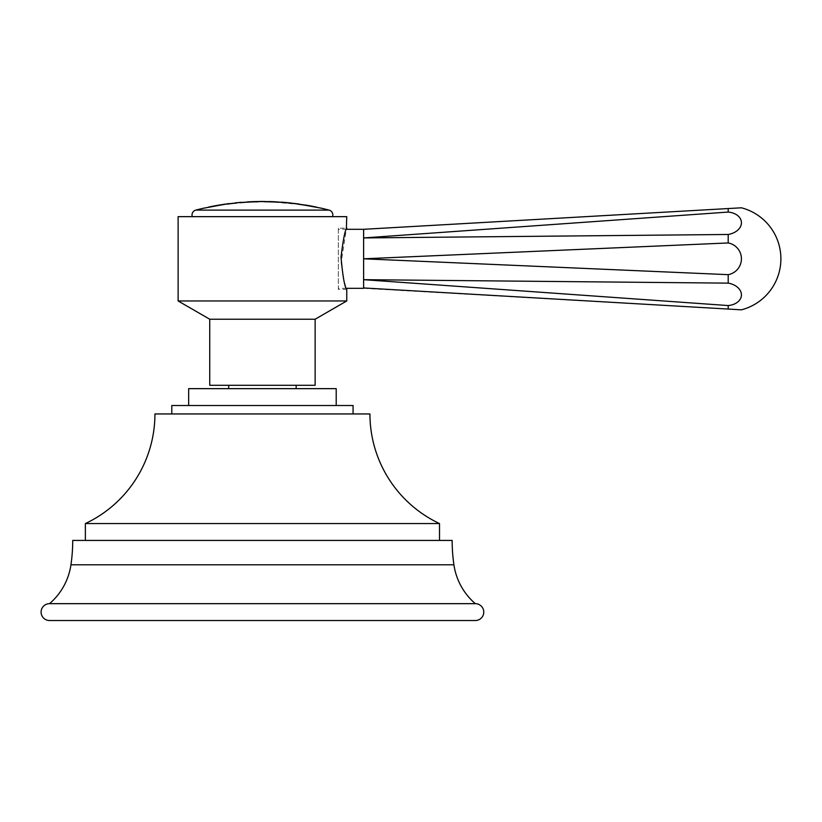 <?xml version="1.0" encoding="UTF-8"?>
<svg xmlns="http://www.w3.org/2000/svg" width="822" height="822" viewBox="0 0 822 822"><rect width="100%" height="100%" fill="white"/><g stroke="black" fill="none" stroke-linecap="round" stroke-linejoin="round"><path stroke-width="0.62" stroke-dasharray="4.11 3.08" d="M452.151 540.424L72.716 540.424M85.365 540.424L439.503 540.424L85.365 540.424M475.332 603.667L49.536 603.667M85.365 523.563L439.503 523.563M154.926 413.949L369.941 413.949M171.788 413.949L353.07 413.949M171.788 405.523L353.07 405.523M188.659 405.523L336.208 405.523L188.659 405.523M188.659 388.652L336.208 388.652M262.434 388.652L228.701 388.652L262.434 388.652M262.434 385.282L228.701 385.282L262.434 385.282M209.733 385.282L315.134 385.282M209.733 319.224L315.134 319.224M178.117 300.965L346.75 300.965M178.117 216.648L346.75 216.648M338.315 229.297L338.315 288.317L338.315 229.297L346.36 229.297L341.099 262.865L344.326 281.905L346.75 289.416L338.315 289.416L338.315 228.197L346.75 228.197M338.315 228.197L338.315 289.416M346.36 288.317L338.315 288.317M363.643 242.809L363.632 235.503M363.643 230.119L363.612 229.297L741.434 207.802M363.643 265.229L363.643 252.087M363.643 252.025L363.622 249.929M363.612 247.699L363.643 243.528M363.622 286.57L363.643 274.147M363.612 270.284L363.643 265.568M741.434 309.822L363.612 288.317M728.2 309.062L728.2 305.558L363.612 279.675L728.2 283.138L728.2 274.661L363.612 258.807L728.2 242.952L728.2 234.476L363.612 237.938L728.2 212.066L728.2 208.552M728.2 234.476A16.111 11.374 175.4 0 0 741.434 222.741A16.111 11.374 175.4 0 0 728.2 212.066M728.2 274.661A16.111 16.08 90 0 0 728.2 242.952M728.2 305.558A16.111 11.374 4.6 0 0 741.434 294.882A16.111 11.374 4.6 0 0 728.2 283.138M332.561 216.648L192.307 216.648L332.561 216.648M207.288 207.524L221.457 204.976A261.232 261.232 0 0 1 223.985 204.586A259.31 70.641 90 0 1 226.173 204.031A261.129 251.255 90 0 0 223.738 204.37L208.469 207.103M229.461 203.609L227.016 204.154A261.232 261.232 0 0 1 237.137 202.962L235.873 202.829A261.499 261.499 0 0 1 240.928 202.356L239.664 202.736A261.232 261.232 0 0 1 249.785 202.048L247.34 201.955L249.785 201.945M257.563 201.554A261.427 89.413 -90 0 1 260.327 201.75A261.232 261.232 0 0 1 265.383 201.75A261.406 89.403 90 0 1 266.359 201.657A261.324 261.324 0 0 0 264.294 201.647A261.324 89.382 -90 0 0 261.509 201.75A261.304 89.372 90 0 0 258.725 201.667A261.304 89.372 90 0 0 258.416 201.667A261.324 261.324 0 0 1 264.602 201.647A261.324 89.382 -90 0 0 264.294 201.647M279.12 202.171A261.324 261.324 0 0 0 276.089 201.996L273.397 201.965A261.232 261.232 0 0 1 283.847 202.613L281.155 202.222M281.155 202.397L283.847 202.787A261.057 261.057 0 0 0 273.397 202.14L296.999 204.205A261.057 261.057 0 0 0 288.573 203.219L291.265 203.322L288.573 203.044A261.232 261.232 0 0 1 296.999 204.031L294.646 203.64A261.324 261.324 0 0 0 291.605 203.27M299.198 204.164L297.841 204.051M297.841 204.216L297.841 204.318A261.057 261.057 0 0 1 309.647 206.209C324.896 209.024 324.896 209.024 309.647 206.209C324.896 209.024 324.896 209.024 309.647 206.209A261.057 261.057 0 0 0 297.841 204.318L299.198 204.339L297.841 204.185A261.232 261.232 0 0 1 309.647 206.045L316.809 207.36A261.324 261.324 0 0 1 321.453 208.398L321.453 208.223M316.059 207.226L309.647 205.942A261.334 261.334 0 0 0 306.277 205.336L306.277 205.51A261.16 261.16 0 0 1 309.647 206.106L316.059 207.247L309.647 206.045A261.19 261.19 0 0 0 306.277 205.479L305.435 205.315L306.277 205.449M220.358 205.284L221.457 205.14A261.057 261.057 0 0 1 223.985 204.75A259.136 70.6 90 0 1 226.173 204.195A260.964 251.09 90 0 0 223.738 204.544L209.343 207.134L223.892 204.524A260.584 235.041 90 0 1 226.173 204.205L212.282 206.764C199.623 209.148 199.623 209.148 212.282 206.754L212.282 206.764C199.623 209.148 199.623 209.148 212.282 206.754L220.358 205.11M207.206 207.545A261.324 261.324 0 0 0 202.572 208.593L202.572 208.418M229.461 203.784L227.016 204.318A261.057 261.057 0 0 1 237.137 203.137A261.057 261.057 0 0 0 227.016 204.318L229.461 203.784M237.137 203.003L235.873 202.993A261.324 261.324 0 0 1 240.928 202.531A261.324 261.324 0 0 0 235.873 202.993L237.137 202.829M235.03 203.085A261.324 261.324 0 0 1 241.771 202.459L239.664 202.767L241.771 202.294M247.34 202.13L249.785 202.212A261.057 261.057 0 0 0 239.664 202.9A261.057 261.057 0 0 1 249.785 202.212L249.785 202.109M256.032 201.719A261.262 89.351 -90 0 1 260.327 201.914L260.327 201.75M256.659 201.77L258.221 201.945A261.057 261.057 0 0 0 250.628 202.171L250.628 202.171M275.082 202.212L275.082 202.212A261.057 261.057 0 0 0 264.797 201.914L266.205 201.719A261.324 89.382 -90 0 0 265.835 201.698A261.293 261.293 0 0 0 257.183 201.729A261.304 89.372 90 0 0 256.813 201.75L256.813 201.585M275.082 202.078L272.955 201.955M256.659 201.709A261.324 261.324 0 0 1 258.725 201.667M252.744 201.914L250.628 202.048M260.327 201.914A261.057 261.057 0 0 1 265.383 201.924A261.242 89.351 90 0 1 269.678 201.739M264.294 201.482A261.488 89.434 -90 0 0 261.509 201.585A261.478 89.434 90 0 0 258.725 201.493M291.265 203.322L283.621 202.592M305.435 205.336L306.277 205.336M453.919 564.786L70.949 564.786M329.067 210.103L195.8 210.103"/><path stroke-width="1.23" d="M49.536 603.667L475.332 603.667A63.243 63.243 0 0 1 453.919 564.786A168.633 168.633 0 0 1 452.151 540.424L72.716 540.424A168.633 168.633 0 0 1 70.949 564.786A63.243 63.243 0 0 1 49.536 603.667A8.436 8.436 0 0 0 41.1 612.092A8.436 8.436 0 0 0 49.536 620.528L475.332 620.528L49.536 620.528M475.332 603.667A8.436 8.436 0 0 1 483.768 612.092A8.436 8.436 0 0 1 475.332 620.528M439.503 523.563A121.142 121.142 0 0 1 369.941 413.949L154.926 413.949A121.142 121.142 0 0 1 85.365 523.563L439.503 523.563L439.503 540.424M85.365 523.563L85.365 540.424M171.788 413.949L353.07 413.949L353.07 405.523L171.788 405.523L171.788 413.949M188.659 405.523L188.659 388.652L336.208 388.652L336.208 405.523M315.134 319.224L209.733 319.224L209.733 385.282L315.134 385.282L315.134 319.224L346.75 300.965L178.117 300.965L178.117 216.648L346.75 216.648L346.36 229.297L363.612 229.297L363.612 288.317L346.36 288.317M209.733 319.224L178.117 300.965M346.75 300.965L346.75 289.416C344.665 287.227 342.753 276.449 341.017 257.081C343.185 239.438 345.096 229.811 346.75 228.197M363.632 235.503L363.643 230.119M363.622 249.929L363.612 247.699M363.643 243.528L363.643 242.809M363.643 274.147L363.612 270.284M363.612 229.297L741.434 207.802A52.7 52.7 0 0 1 741.434 309.822L363.643 287.957M363.643 287.474L363.622 286.57M728.2 305.558A16.111 11.374 4.6 0 0 741.434 294.882A16.111 11.374 4.6 0 0 728.2 283.138L363.612 279.675L728.2 305.558L728.2 309.062M728.2 274.661L363.612 258.807L728.2 242.952A16.111 16.08 90 0 1 728.2 274.661L728.2 283.138M728.2 234.476L363.612 237.938L728.2 212.066A16.111 11.374 175.4 0 1 741.434 222.741A16.111 11.374 175.4 0 1 728.2 234.476L728.2 242.952M728.2 208.552L728.2 212.066M332.561 216.648A5.055 5.055 0 0 0 329.067 210.103A261.499 261.499 0 0 0 321.453 208.223L309.647 206.045A261.232 261.232 0 0 0 297.841 204.154L299.198 204.072A261.499 261.499 0 0 0 294.646 203.466L294.646 203.466M192.307 216.648A5.055 5.055 0 0 1 195.8 210.103A261.499 261.499 0 0 1 202.572 208.418L207.288 207.524M207.206 207.545A261.324 261.324 0 0 1 208.469 207.267L209.343 206.949L208.469 207.103A261.499 261.499 0 0 1 229.461 203.558L229.461 203.558M235.657 203.116L237.137 202.962A261.232 261.232 0 0 0 227.016 204.154L229.461 203.609M247.34 201.904L247.34 201.904A261.499 261.499 0 0 1 256.032 201.554A261.427 89.413 -90 0 1 257.563 201.554M272.955 201.955L271.455 201.842A261.242 89.351 90 0 0 269.678 201.739A261.324 261.324 0 0 0 266.359 201.667A261.406 89.403 90 0 1 269.678 201.575A261.406 89.403 90 0 1 271.455 201.667L275.082 202.048A261.232 261.232 0 0 0 264.797 201.75L266.205 201.554A261.488 89.434 -90 0 0 265.835 201.524A261.458 261.458 0 0 0 257.183 201.554A261.478 89.434 90 0 0 256.813 201.585L256.896 201.801M294.646 203.476L276.089 201.842A261.499 261.499 0 0 0 269.678 201.575M281.155 202.15L291.265 203.075A261.499 261.499 0 0 0 281.155 202.14M305.435 205.305L305.435 205.027A261.499 261.499 0 0 1 316.727 207.175L316.737 207.339A261.324 261.324 0 0 1 316.809 207.36L321.453 208.223M316.059 207.226L309.647 205.911A261.365 261.365 0 0 0 306.277 205.315L305.435 205.14M305.435 205.027L305.435 205.171A261.324 261.324 0 0 0 299.198 204.236L299.198 204.164M256.813 201.585L258.221 201.77A261.232 261.232 0 0 0 250.628 202.007L254.255 201.647A261.427 89.413 -90 0 1 256.032 201.554M247.967 202.14L249.785 202.048A261.232 261.232 0 0 0 239.664 202.736L240.928 202.356A261.499 261.499 0 0 0 235.873 202.829L235.03 202.911M210.309 206.959L223.892 204.349A260.759 235.195 90 0 1 226.173 204.031L202.572 208.418M229.461 203.784L228.835 203.907M241.771 202.51L241.144 202.602M235.03 203.085L235.03 203.085A261.324 261.324 0 0 0 229.461 203.733M247.34 202.078A261.324 261.324 0 0 0 241.771 202.459L241.771 202.294M252.744 201.914L254.255 201.811A261.262 89.351 -90 0 1 256.032 201.719A261.324 261.324 0 0 1 256.659 201.709M264.602 201.513L264.602 201.482A261.488 89.434 -90 0 0 264.294 201.482A261.499 261.499 0 0 0 258.725 201.493A261.478 89.434 90 0 0 258.416 201.503A261.499 261.499 0 0 1 264.602 201.482M283.621 202.592L281.155 202.325A261.324 261.324 0 0 0 279.12 202.171M453.919 564.786L70.949 564.786M329.067 210.103L195.8 210.103M228.701 388.652L228.701 385.282M296.156 388.652L296.156 385.282"/></g></svg>
